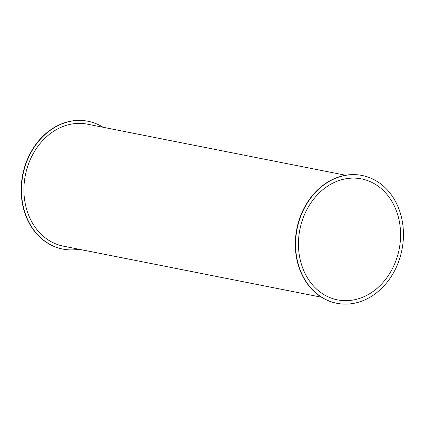 <?xml version="1.0" encoding="UTF-8"?>
<svg xmlns="http://www.w3.org/2000/svg" width="424" height="424" viewBox="0 0 424 424"><rect width="100%" height="100%" fill="white"/><g stroke="black" fill="none" stroke-linecap="round" stroke-linejoin="round"><path stroke-width="0.64" d="M362.017 175.462A65.142 53.456 101.2 0 0 361.879 175.43A65.142 53.456 101.2 0 0 310.024 198.565A65.142 53.456 101.2 0 0 297.611 262.705A65.142 53.456 101.2 0 0 336.598 303.24A65.142 53.456 101.2 0 0 336.736 303.266M297.887 262.758A65.142 53.456 101.2 0 0 336.879 303.293A65.142 53.456 101.2 0 0 401.952 249.763A65.142 53.456 101.2 0 0 362.16 175.488A65.142 53.456 101.2 0 0 310.304 198.623A65.142 53.456 101.2 0 0 297.887 262.758M103.112 127.28A65.142 53.456 101.2 0 0 88.033 121.264A65.142 53.456 101.2 0 0 36.178 144.399A65.142 53.456 101.2 0 0 23.76 208.534A65.142 53.456 101.2 0 0 62.752 249.068A65.142 53.456 101.2 0 0 78.986 249.254M87.895 121.238A65.142 53.456 101.2 0 0 87.752 121.211A65.142 53.456 101.2 0 0 35.897 144.346A65.142 53.456 101.2 0 0 23.484 208.481A65.142 53.456 101.2 0 0 62.471 249.015A65.142 53.456 101.2 0 0 62.614 249.042M345.645 175.25L87.455 124.179A62.169 51.013 101.2 0 0 37.964 146.259A62.169 51.013 101.2 0 0 26.118 207.469A62.169 51.013 101.2 0 0 63.33 246.153L321.519 297.224M398.401 217.263A61.676 50.61 -78.8 0 1 386.646 277.99A61.676 50.61 -78.8 0 1 337.552 299.89A61.676 50.61 -78.8 0 1 299.869 229.57A61.676 50.61 -78.8 0 1 361.486 178.891A61.676 50.61 -78.8 0 1 398.401 217.263M336.598 303.24L336.879 303.293M361.879 175.43L362.16 175.488M62.471 249.015L62.752 249.068M87.752 121.211L88.033 121.264"/></g></svg>

